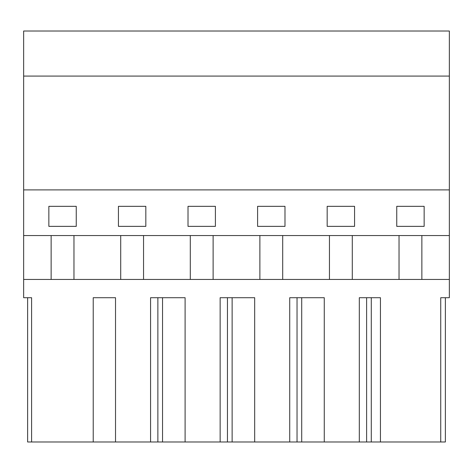 <?xml version="1.0" encoding="UTF-8"?>
<svg xmlns="http://www.w3.org/2000/svg" width="473" height="473" viewBox="0 0 473 473"><rect width="100%" height="100%" fill="white"/><g stroke="black" fill="none" stroke-linecap="round" stroke-linejoin="round"><path stroke-width="0.71" d="M449.35 76.082L449.35 297.712L440.735 297.712L440.735 441.983L380.44 441.983L380.44 297.712L359.309 297.712L359.309 441.983L324.259 441.983L324.259 297.712L289.724 297.712L289.724 441.983L254.681 441.983L254.681 297.712L220.146 297.712L220.146 441.983L185.103 441.983L185.103 297.712L150.568 297.712L150.568 441.983L115.518 441.983L115.518 297.712L93.222 297.712L93.222 441.983L31.602 441.983L31.602 297.712L23.65 297.712L23.65 31.017L449.35 31.017L449.35 76.082L23.65 76.082M449.35 279.448L23.65 279.448M51.137 235.554L51.137 279.448M449.35 235.554L23.65 235.554M449.35 189.898L23.65 189.898M424.145 226.366L396.752 226.366L396.752 206.334L424.145 206.334L424.145 226.366M76.248 206.334L76.248 226.366L48.855 226.366L48.855 206.334L76.248 206.334M284.988 206.334L284.988 226.366L257.596 226.366L257.596 206.334L284.988 206.334M327.174 206.334L327.174 226.366L354.567 226.366L354.567 206.334L327.174 206.334M145.826 206.334L145.826 226.366L118.433 226.366L118.433 206.334L145.826 206.334M188.012 206.334L188.012 226.366L215.404 226.366L215.404 206.334L188.012 206.334M93.222 441.983L115.518 441.983M31.602 441.983L27.629 441.983L27.629 297.712M440.735 441.983L445.371 441.983L445.371 297.712M380.44 441.983L371.287 441.983L371.287 297.712M359.309 441.983L371.287 441.983M289.724 441.983L324.259 441.983M254.681 441.983L232.125 441.983L232.125 297.712M220.146 441.983L232.125 441.983M150.568 441.983L185.103 441.983M73.965 235.554L73.965 279.448M120.716 235.554L120.716 279.448M157.87 441.983L157.87 297.712M162.546 441.983L162.546 297.712M143.544 235.554L143.544 279.448M190.294 235.554L190.294 279.448M227.448 441.983L227.448 297.712M213.122 235.554L213.122 279.448M259.878 235.554L259.878 279.448M297.032 441.983L297.032 297.712M301.709 441.983L301.709 297.712M282.706 235.554L282.706 279.448M329.456 235.554L329.456 279.448M366.61 441.983L366.61 297.712M352.284 235.554L352.284 279.448M399.035 235.554L399.035 279.448M421.863 235.554L421.863 279.448"/></g></svg>
